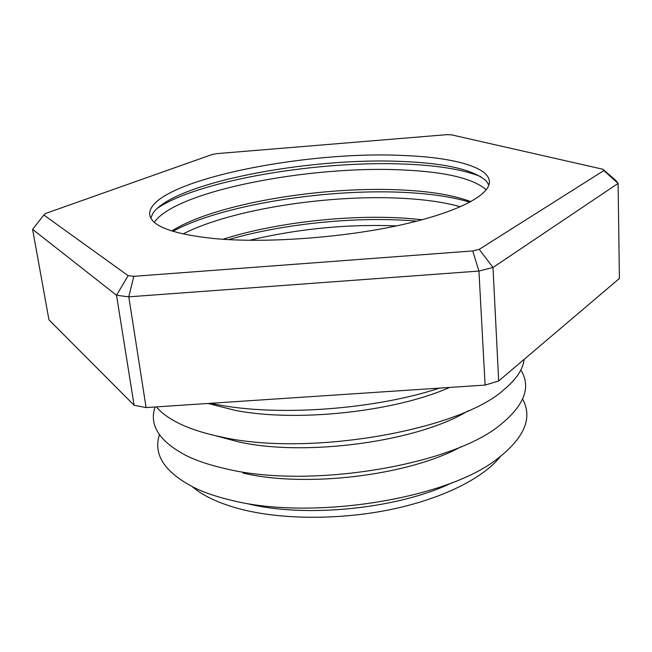 <?xml version="1.0" encoding="UTF-8"?>
<svg xmlns="http://www.w3.org/2000/svg" width="652" height="652" viewBox="0 0 652 652"><rect width="100%" height="100%" fill="white"/><g stroke="black" fill="none" stroke-linecap="round" stroke-linejoin="round"><path stroke-width="0.98" d="M416.872 221.15L410.369 220.629C353.49 216.578 282.259 223.978 228.567 239.61M422.325 219.716L407.003 218.322C349.081 214.231 275.356 222.528 222.943 239.26M469.856 202.218C453.401 197.189 432.887 193.994 408.331 192.617C329.187 187.915 221.794 204.614 172.919 231.33M183.049 233.962C231.248 209.08 331.452 193.864 405.544 198.493C427.036 199.765 445.332 202.527 460.434 206.765M470.866 201.664C454.501 195.494 432.521 191.655 404.925 190.139C325.022 185.404 214.5 203.579 171.818 230.987M480.801 176.651C463.482 169.659 438.633 165.494 406.253 164.149C319.545 160.164 198.55 180.164 157.213 208.379M154.385 222.332C175.16 190.889 310.45 165.111 403.441 169.993C445.56 171.9 473.181 178.501 486.286 189.789M488.927 184.923L486.099 180.791C473.213 169.683 445.446 163.253 402.814 161.5C309.276 157.018 172.943 182.715 152.821 213.465L150.848 218.07M130.962 276L133.807 276.326L128.786 296.839L116.521 295.258L134.1 405.259L48.949 319.822L32.6 229.341L116.521 295.258L128.142 275.666L130.962 276M500.223 456.734C483.434 477.851 443.678 498.177 393.205 509.008C342.732 519.783 285.34 519.929 244.035 509.986C221.232 504.346 204.076 496.653 192.568 486.905M159.414 434.697C152.902 455.324 165.339 473.385 196.717 488.87C206.374 493.262 217.605 496.979 230.409 500.027C310.148 520.834 445.218 499.399 496.539 459.473C524.306 438.185 532.994 418.054 522.611 399.081M155.078 406.978C148.958 425.063 159.161 441.176 185.69 455.324C196.708 460.793 210.213 465.308 226.211 468.853C309.912 489.302 453.091 465.015 500.834 424.428C524.607 404.925 531.274 386.775 520.842 369.977M468.234 410.752C418.91 441.314 306.75 457.011 239.007 441.983L215.013 435.585M156.374 406.897C160.742 412.154 167.075 417.027 175.372 421.534C187.295 427.973 202.813 433.148 221.924 437.076C309.578 456.962 460.679 429.978 504.395 389.277C516.498 379.089 523.075 369.13 524.118 359.391M449.562 387.443C394.778 411.909 296.024 422.496 234.891 410.295L208.029 403.466M210.596 403.295L217.564 404.672C278.445 416.53 374.672 409.529 439.578 388.103M133.807 276.326L472.733 250.938L479.212 249.349L603.833 170.596L602.79 169.227L615.7 180.319L618.104 183.399L619.4 278.469L498.674 380.996L485.104 385.087L146.097 407.573L134.1 405.259M146.097 407.573L128.786 296.839L478.935 271.061L485.104 385.087M402.365 155.453C451.42 157.189 488.609 166.594 489.383 181.5C490.361 194.972 457.435 212.593 399.546 225.233C341.77 237.866 265.796 243.269 215.062 238.648C173.35 234.288 151.574 226.342 149.74 214.801C146.333 182.43 300.14 150.514 402.365 155.453M249.447 240.303C297.817 228.811 346.848 224.003 396.53 225.877M461.282 446.612C409.391 475.406 306.375 488.103 243.041 473.067M498.674 380.996L492.993 267.491L478.935 271.061L472.733 250.938M602.79 169.227L451.323 134.801L446.661 134.679L216.831 153.619L212.063 154.516L45.518 213.489L43.855 215.021L128.142 275.666M603.833 170.596L618.104 183.399L492.993 267.491L479.212 249.349M452.757 482.415C399.26 508.739 305.755 518.389 246.994 503.572M43.855 215.021L32.6 229.341"/></g></svg>
